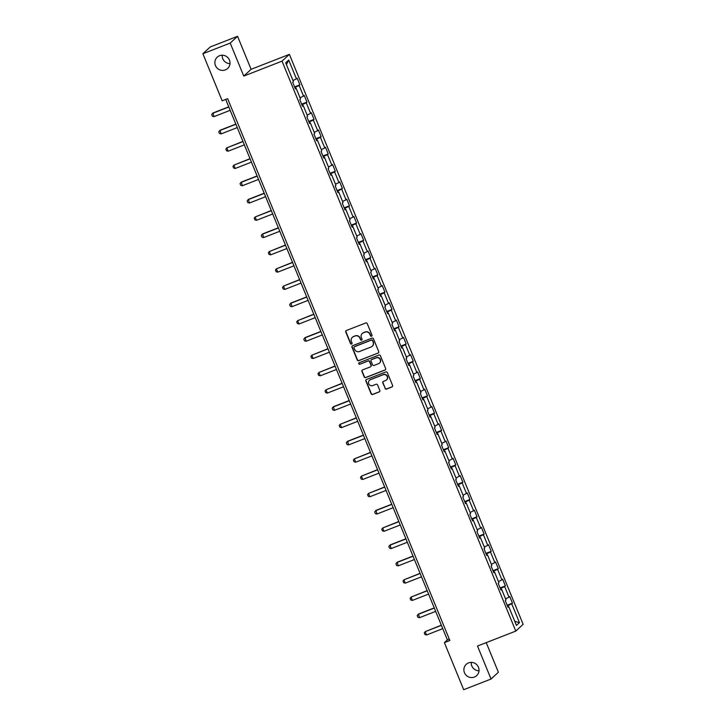 <?xml version="1.0" encoding="UTF-8"?>
<svg xmlns="http://www.w3.org/2000/svg" width="726" height="726" viewBox="0 0 726 726"><rect width="100%" height="100%" fill="white"/><g stroke="black" fill="none" stroke-linecap="round" stroke-linejoin="round"><path stroke-width="1.09" d="M371.549 336.238A0.826 0.808 -132.7 0 0 371.984 335.185L367.247 323.633A1.18 1.153 -132.7 0 0 365.732 322.97L346.402 330.502A1.18 1.153 -132.7 0 0 345.776 332.009L350.513 343.561A0.826 0.808 -132.7 0 0 351.829 343.879A0.826 0.808 -132.7 0 0 352.019 342.981L351.402 341.483A3.775 3.675 -132.7 0 1 353.417 336.664L355.023 336.038A3.775 3.675 -132.7 0 1 359.887 338.171L360.495 339.668A0.826 0.808 -132.7 0 0 361.811 339.986A0.826 0.808 -132.7 0 0 362.002 339.078L361.385 337.59A3.775 3.675 -132.7 0 1 363.399 332.771L365.006 332.136A3.775 3.675 -132.7 0 1 369.87 334.278L370.487 335.775A0.826 0.808 -132.7 0 0 371.549 336.238M362.365 333.388A3.775 3.675 -132.7 0 1 363.599 332.59L365.205 331.954A3.775 3.675 -132.7 0 1 370.069 334.096L370.687 335.594A0.826 0.808 -132.7 0 0 371.884 335.984M346.157 330.639A1.18 1.153 -132.7 0 0 345.975 331.827L350.712 343.38A0.826 0.808 -132.7 0 0 351.919 343.779M352.382 337.281A3.775 3.675 -132.7 0 1 353.607 336.483L355.223 335.848A3.775 3.675 -132.7 0 1 360.087 337.989L360.695 339.487A0.826 0.808 -132.7 0 0 361.902 339.886M468.551 662.883A7.687 7.487 -132.7 0 0 465.103 673.937A7.687 7.487 -132.7 0 0 476.673 675.616A7.687 7.487 -132.7 0 0 468.551 662.883M471.247 662.375A7.687 7.487 -132.7 0 0 479.015 670.788M219.542 55.72A7.687 7.487 -132.7 0 0 216.085 66.783A7.687 7.487 -132.7 0 0 227.655 68.462A7.687 7.487 -132.7 0 0 219.542 55.72M222.238 55.212A7.687 7.487 -132.7 0 0 230.006 63.625M385.025 388.392A1.18 1.153 -132.7 0 0 386.55 389.063L391.967 386.949A1.18 1.153 -132.7 0 0 392.594 385.442L387.339 372.61A1.18 1.153 -132.7 0 0 385.815 371.948L366.494 379.48A1.18 1.153 -132.7 0 0 365.859 380.987L371.122 393.819A1.18 1.153 -132.7 0 0 372.647 394.481L379.19 391.931A1.18 1.153 -132.7 0 0 379.825 390.425L377.565 384.934A1.18 1.153 -132.7 0 0 376.05 384.263L372.801 385.533A3.149 3.076 -132.7 0 1 369.47 380.306A3.149 3.076 -132.7 0 1 370.414 379.716L383.137 374.752A3.149 3.076 -132.7 0 1 386.468 379.979A3.149 3.076 -132.7 0 1 385.524 380.569L383.401 381.395A1.18 1.153 -132.7 0 0 382.774 382.901L385.225 388.21A1.18 1.153 -132.7 0 0 386.749 388.882L392.167 386.758A1.18 1.153 -132.7 0 0 392.421 386.631M477.499 646.031L491.039 679.037L463.687 689.7L444.385 642.628L449.857 640.495L227.646 98.682L222.174 100.814L202.872 53.742L230.215 43.079L243.755 76.085L282.033 61.147L515.787 631.094L477.499 646.031M378.101 353.135A1.18 1.153 -132.7 0 0 378.727 351.629L373.473 338.806A1.18 1.153 -132.7 0 0 371.948 338.135L352.627 345.676A1.18 1.153 -132.7 0 0 351.992 347.182L357.256 360.005A1.18 1.153 -132.7 0 0 358.78 360.677L378.3 352.954A1.18 1.153 -132.7 0 0 378.555 352.818M380.406 355.704L385.66 368.536A1.18 1.153 -132.7 0 1 385.034 370.042L365.713 377.584A1.18 1.153 -132.7 0 1 364.189 376.912L361.938 371.422A1.18 1.153 -132.7 0 1 362.564 369.915L370.405 366.857A1.18 1.153 -132.7 0 0 371.031 365.35L369.543 361.711A1.18 1.153 -132.7 0 0 368.018 361.04L359.86 364.225A0.826 0.808 -132.7 0 1 358.989 362.855A0.826 0.808 -132.7 0 1 359.234 362.701L378.881 355.041A1.18 1.153 -132.7 0 1 380.406 355.704M282.033 61.147L289.384 54.368L523.128 624.315L515.787 631.094M507.165 605.23L512.474 603.161L509.743 596.518L509.026 597.18L504.661 586.554L505.387 585.882L502.664 579.239L501.938 579.911L497.573 569.275L498.299 568.603L495.577 561.96L494.851 562.632L490.486 551.996L491.212 551.324L488.489 544.682L487.763 545.353L483.407 534.717L484.124 534.046L481.402 527.403L480.676 528.074L476.32 517.438L477.046 516.776L474.314 510.124L473.588 510.795L469.232 500.16L469.958 499.497L467.226 492.845L466.509 493.517L462.144 482.881L462.87 482.218L460.148 475.575L459.422 476.238L455.057 465.611L455.783 464.939L453.06 458.297L452.334 458.959L447.969 448.332L448.695 447.661L445.973 441.018L445.247 441.68L440.882 431.053L441.608 430.382L438.885 423.739L438.159 424.411L433.803 413.775L434.52 413.103L431.798 406.46L431.072 407.132L426.716 396.496L427.442 395.824L424.71 389.181L423.984 389.853L419.628 379.217L420.354 378.555L417.622 371.903L416.905 372.574L412.54 361.938L413.266 361.276L410.544 354.624L409.818 355.295L405.453 344.659L406.179 343.997L403.456 337.345L402.73 338.017L398.365 327.39L399.091 326.718L396.369 320.075L395.643 320.738L391.287 310.111L392.004 309.439L389.281 302.796L388.555 303.459L384.199 292.832L384.925 292.161L382.194 285.518L381.468 286.189L377.112 275.553L377.838 274.882L375.106 268.239L374.389 268.91L370.024 258.274L370.75 257.603L368.028 250.96L367.302 251.632L362.936 240.996L363.662 240.324L360.94 233.681L360.214 234.353L355.849 223.717L356.575 223.054L353.852 216.402L353.126 217.074L348.77 206.438L349.487 205.776L346.765 199.124L346.039 199.795L341.683 189.159L342.409 188.497L339.677 181.854L338.951 182.516L334.595 171.89L335.321 171.218L332.59 164.575L331.873 165.238L327.508 154.611L328.234 153.939L325.511 147.296L324.785 147.959L320.42 137.332L321.146 136.66L318.424 130.018L317.698 130.689L313.333 120.053L314.059 119.382L311.336 112.739L310.61 113.41L306.254 102.774L306.971 102.103L304.248 95.46L303.522 96.131L299.166 85.496L299.892 84.833L297.161 78.181L296.435 78.853L288.712 60.022L285.699 62.808L293.422 81.639L292.696 82.31L295.418 88.953L296.144 88.282L295.246 88.527M512.474 603.161L511.748 603.832L519.471 622.654L516.449 625.44L508.726 606.618L508.009 607.281L505.278 600.638L506.004 599.966L501.648 589.34L500.922 590.002L498.19 583.359L498.916 582.688L494.56 572.061L493.834 572.732L491.112 566.08L491.829 565.418L487.473 554.782L486.747 555.454L484.024 548.802L484.75 548.139L480.385 537.503L479.659 538.175L476.937 531.523L477.663 530.86L473.298 520.224L472.572 520.896L469.849 514.253L470.575 513.581L466.21 502.946L465.493 503.617L462.761 496.974L463.487 496.303L459.131 485.667L458.405 486.338L455.674 479.695L456.4 479.024L452.044 468.397L451.318 469.06L448.595 462.417L449.312 461.745L444.956 451.118L444.23 451.781L441.508 445.138L442.234 444.466L437.869 433.839L437.143 434.502L434.42 427.859L435.146 427.197L430.781 416.561L430.055 417.232L427.333 410.58L428.059 409.918L423.694 399.282L422.968 399.953L420.245 393.301L420.971 392.639L416.606 382.003L415.889 382.675L413.158 376.032L413.884 375.36L409.528 364.724L408.802 365.396L406.07 358.753L406.796 358.081L402.44 347.445L401.714 348.117L398.991 341.474L399.708 340.803L395.352 330.167L394.626 330.838L391.904 324.195L392.63 323.524L388.265 312.897L387.539 313.559L384.816 306.916L385.542 306.245L381.177 295.618L380.451 296.281L377.729 289.638L378.455 288.966L374.09 278.339L373.373 279.011L370.641 272.359L371.367 271.696L367.011 261.061L366.285 261.732L363.554 255.08L364.28 254.418L359.924 243.782L359.198 244.453L356.475 237.801L357.192 237.139L352.836 226.503L352.11 227.174L349.387 220.532L350.113 219.86L345.748 209.224L345.022 209.896L342.3 203.253L343.026 202.581L338.661 191.945L337.935 192.617L335.212 185.974L335.938 185.302L331.573 174.676L330.856 175.338L328.125 168.695L328.851 168.024L324.495 157.397L323.769 158.059L321.037 151.416L321.763 150.745L317.407 140.118L316.681 140.78L313.959 134.138L314.676 133.466L310.32 122.839L309.594 123.511L306.871 116.859L307.597 116.196L303.232 105.56L302.506 106.232L299.784 99.58L300.51 98.918L296.144 88.282M505.541 598.832L509.026 597.18M500.341 588.595L504.661 586.554M501.648 589.34L500.749 589.585M498.453 581.553L501.938 579.911M493.253 571.317L497.573 569.275M494.56 572.061L493.662 572.306M491.366 564.274L494.851 562.632M486.166 554.038L490.486 551.996M487.473 554.782L486.574 555.027M484.278 546.996L487.763 545.353M479.078 536.759L483.407 534.717M480.385 537.503L479.487 537.748M477.191 529.717L480.676 528.074M471.991 519.48L476.32 517.438M473.298 520.224L472.399 520.469M470.103 512.438L473.588 510.795M464.912 502.201L469.232 500.16M466.21 502.946L465.312 503.191M463.016 495.159L466.509 493.517M457.825 484.923L462.144 482.881M459.131 485.667L458.224 485.912M455.937 477.88L459.422 476.238M450.737 467.644L455.057 465.611M452.044 468.397L451.145 468.633M448.85 460.611L452.334 458.959M443.65 450.365L447.969 448.332M444.956 451.118L444.058 451.363M441.762 443.332L445.247 441.68M436.562 433.095L440.882 431.053M437.869 433.839L436.97 434.084M434.674 426.053L438.159 424.411M429.474 415.816L433.803 413.775M430.781 416.561L429.883 416.806M427.587 408.774L431.072 407.132M422.396 398.538L426.716 396.496M423.694 399.282L422.795 399.527M420.499 391.495L423.984 389.853M415.308 381.259L419.628 379.217M416.606 382.003L415.708 382.248M413.421 374.217L416.905 372.574M408.221 363.98L412.54 361.938M409.528 364.724L408.629 364.969M406.333 356.938L409.818 355.295M401.133 346.701L405.453 344.659M402.44 347.445L401.542 347.69M399.246 339.659L402.73 338.017M394.046 329.423L398.365 327.39M395.352 330.167L394.454 330.412M392.158 322.389L395.643 320.738M386.958 312.144L391.287 310.111M388.265 312.897L387.366 313.142M385.07 305.111L388.555 303.459M379.88 294.874L384.199 292.832M381.177 295.618L380.279 295.863M377.983 287.832L381.468 286.189M372.792 277.595L377.112 275.553M374.09 278.339L373.191 278.584M370.904 270.553L374.389 268.91M365.704 260.316L370.024 258.274M367.011 261.061L366.113 261.306M363.817 253.274L367.302 251.632M358.617 243.038L362.936 240.996M359.924 243.782L359.025 244.027M356.729 235.995L360.214 234.353M351.529 225.759L355.849 223.717M352.836 226.503L351.938 226.748M349.642 218.717L353.126 217.074M344.442 208.48L348.77 206.438M345.748 209.224L344.85 209.469M342.554 201.438L346.039 199.795M337.354 191.201L341.683 189.159M338.661 191.945L337.762 192.19M335.466 184.159L338.951 182.516M330.276 173.922L334.595 171.89M331.573 174.676L330.675 174.912M328.388 166.889L331.873 165.238M323.188 156.644L327.508 154.611M324.495 157.397L323.596 157.642M321.3 149.61L324.785 147.959M316.1 139.374L320.42 137.332M317.407 140.118L316.509 140.363M314.213 132.332L317.698 130.689M309.013 122.095L313.333 120.053M310.32 122.839L309.421 123.084M307.125 115.053L310.61 113.41M301.925 104.816L306.254 102.774M303.232 105.56L302.334 105.805M300.038 97.774L303.522 96.131M294.838 87.537L299.166 85.496M292.95 80.495L296.435 78.853M286.452 64.659L288.712 60.022M243.755 76.085L251.096 69.306L237.556 36.3L230.215 43.079M237.556 36.3L210.213 46.963L202.872 53.742M491.039 679.037L498.381 672.258L486.229 642.628M251.096 69.306L289.384 54.368M225.713 99.435L447.361 639.878L444.385 642.628M514.761 621.32L519.471 622.654M507.429 605.865L511.748 603.832M508.726 606.618L507.828 606.863M449.294 639.125L447.361 639.878M294.584 86.902L299.892 84.833M301.662 104.181L306.971 102.103M308.75 121.451L314.059 119.382M315.837 138.73L321.146 136.66M322.925 156.008L328.234 153.939M330.012 173.287L335.321 171.218M337.1 190.566L342.409 188.497M344.178 207.845L349.487 205.776M351.266 225.124L356.575 223.054M358.354 242.402L363.662 240.324M365.441 259.672L370.75 257.603M372.529 276.951L377.838 274.882M379.616 294.23L384.925 292.161M386.704 311.508L392.004 309.439M393.782 328.787L399.091 326.718M400.87 346.066L406.179 343.997M407.958 363.345L413.266 361.276M415.045 380.624L420.354 378.555M422.133 397.902L427.442 395.824M429.22 415.172L434.52 413.103M436.299 432.451L441.608 430.382M443.386 449.73L448.695 447.661M450.474 467.009L455.783 464.939M457.561 484.287L462.87 482.218M464.649 501.566L469.958 499.497M471.737 518.845L477.046 516.776M478.815 536.124L484.124 534.046M485.903 553.393L491.212 551.324M492.99 570.672L498.299 568.603M500.078 587.951L505.387 585.882M352.373 345.812A1.18 1.153 -132.7 0 0 352.192 346.992L357.455 359.824A1.18 1.153 -132.7 0 0 358.98 360.495L378.3 352.954M372.456 340.585A0.826 0.808 -132.7 0 0 371.394 340.113L354.433 346.738A0.826 0.808 -132.7 0 0 353.989 347.79L354.633 349.36A3.775 3.675 -132.7 0 0 359.497 351.502L371.095 346.983A3.775 3.675 -132.7 0 0 373.1 342.164L372.656 340.403A0.826 0.808 -132.7 0 0 371.594 339.931L371.394 340.113M354.288 346.801A0.826 0.808 -132.7 0 1 354.624 346.547L371.594 339.931M372.32 346.175A3.775 3.675 -132.7 0 0 373.3 341.973L373.1 342.164M372.656 340.403L373.3 341.973M362.319 370.051A1.18 1.153 -132.7 0 0 362.138 371.24L364.388 376.73A1.18 1.153 -132.7 0 0 365.913 377.393L385.234 369.861A1.18 1.153 -132.7 0 0 385.488 369.725M370.85 366.539A1.18 1.153 -132.7 0 0 371.231 365.169L369.734 361.53A1.18 1.153 -132.7 0 0 368.218 360.858L359.86 364.225M359.098 362.773A0.826 0.808 -132.7 0 0 360.06 364.044M378.536 363.69A3.149 3.076 -132.7 0 0 379.952 359.152A3.149 3.076 -132.7 0 0 376.15 357.873L371.667 359.615A1.18 1.153 -132.7 0 0 371.04 361.121L372.538 364.77A1.18 1.153 -132.7 0 0 374.053 365.432L378.536 363.69M379.58 363A3.149 3.076 -132.7 0 0 376.349 357.682L376.15 357.873M371.422 359.751A1.18 1.153 -132.7 0 1 371.866 359.434L376.349 357.682M383.156 381.531A1.18 1.153 -132.7 0 0 382.974 382.72L385.225 388.21M386.568 379.889A3.149 3.076 -132.7 0 0 383.337 374.571L383.137 374.752M369.57 380.215A3.149 3.076 -132.7 0 1 370.614 379.535L383.337 374.571M366.24 379.616A1.18 1.153 -132.7 0 0 366.058 380.805L371.322 393.637A1.18 1.153 -132.7 0 0 372.837 394.3L379.389 391.75A1.18 1.153 -132.7 0 0 379.644 391.613M228.744 106.831L212.981 112.984L213.979 116.632L230.178 110.325M213.979 116.632L212.373 116.224L211.693 114.563L212.618 113.31L228.817 106.994M235.832 124.11L220.069 130.263L221.067 133.911L237.266 127.594M221.067 133.911L219.452 133.502L218.771 131.842L219.706 130.589L235.896 124.273M242.92 141.388L226.793 147.868L228.155 151.189L244.344 144.873M228.155 151.189L226.539 150.781L225.859 149.12L226.793 147.868L242.983 141.552M250.007 158.667L233.881 165.147L235.242 168.468L251.432 162.152M235.242 168.468L233.627 168.06L232.946 166.399L233.881 165.147L250.071 158.831M257.086 175.946L241.322 182.099L242.33 185.747L258.52 179.431M242.33 185.747L240.714 185.33L240.034 183.669L240.968 182.426L257.158 176.109M264.173 193.225L248.41 199.369L249.417 203.026L265.607 196.71M249.417 203.026L247.802 202.608L247.121 200.948L248.056 199.704L264.246 193.388M271.261 210.504L255.135 216.983L256.505 220.305L272.695 213.989M256.505 220.305L254.89 219.887L254.209 218.227L255.135 216.983L271.333 210.667M278.348 227.773L262.585 233.926L263.583 237.584L279.782 231.267M263.583 237.584L261.977 237.166L261.287 235.505L262.222 234.262L278.412 227.946M285.436 245.052L269.31 251.532L270.671 254.862L286.861 248.546M270.671 254.862L269.056 254.445L268.375 252.784L269.31 251.532L285.5 245.216M292.524 262.331L276.397 268.811L277.759 272.132L293.948 265.816M277.759 272.132L276.143 271.724L275.463 270.063L276.397 268.811L292.587 262.494M299.611 279.61L283.485 286.089L284.846 289.411L301.036 283.095M284.846 289.411L283.231 289.002L282.55 287.342L283.485 286.089L299.675 279.773M306.69 296.889L290.926 303.041L291.934 306.69L308.123 300.373M291.934 306.69L290.318 306.281L289.638 304.621L290.572 303.368L306.762 297.052M313.777 314.167L297.651 320.647L299.021 323.968L315.211 317.652M299.021 323.968L297.406 323.56L296.725 321.89L297.651 320.647L313.85 314.331M320.865 331.446L305.101 337.59L306.1 341.247L322.299 334.931M306.1 341.247L304.493 340.83L303.804 339.169L304.738 337.926L320.928 331.61M327.952 348.725L311.826 355.205L313.187 358.526L329.377 352.21M313.187 358.526L311.572 358.109L310.891 356.448L311.826 355.205L328.016 348.888M335.04 366.004L318.914 372.483L320.275 375.805L336.465 369.489M320.275 375.805L318.66 375.387L317.979 373.727L318.914 372.483L335.103 366.167M342.127 383.274L326.001 389.753L327.362 393.084L343.552 386.767M327.362 393.084L325.747 392.666L325.066 391.005L326.001 389.753L342.191 383.446M349.206 400.552L333.443 406.705L334.45 410.353L350.64 404.046M334.45 410.353L332.835 409.945L332.154 408.284L333.089 407.032L349.279 400.716M356.294 417.831L340.167 424.311L341.538 427.632L357.727 421.316M341.538 427.632L339.922 427.224L339.242 425.563L340.167 424.311L356.366 417.995M363.381 435.11L347.618 441.263L348.616 444.911L364.815 438.595M348.616 444.911L347.01 444.503L346.329 442.842L347.255 441.589L363.445 435.273M370.469 452.389L354.342 458.868L355.704 462.19L371.894 455.874M355.704 462.19L354.088 461.781L353.408 460.121L354.342 458.868L370.532 452.552M377.556 469.668L361.43 476.147L362.791 479.469L378.981 473.152M362.791 479.469L361.176 479.051L360.495 477.39L361.43 476.147L377.62 469.831M384.644 486.946L368.518 493.426L369.879 496.747L386.069 490.431M369.879 496.747L368.264 496.33L367.583 494.669L368.518 493.426L384.707 487.11M391.722 504.225L375.959 510.369L376.966 514.026L393.156 507.71M376.966 514.026L375.351 513.609L374.67 511.948L375.605 510.705L391.795 504.388M398.81 521.504L382.684 527.983L384.054 531.305L400.244 524.989M384.054 531.305L382.439 530.887L381.758 529.227L382.684 527.983L398.883 521.667M405.898 538.774L390.134 544.927L391.132 548.584L407.331 542.268M391.132 548.584L389.526 548.166L388.846 546.506L389.771 545.253L405.97 538.937M412.985 556.052L397.222 562.205L398.22 565.853L414.419 559.537M398.22 565.853L396.605 565.445L395.924 563.784L396.859 562.532L413.049 556.216M420.073 573.331L403.946 579.811L405.308 583.132L421.497 576.816M405.308 583.132L403.692 582.724L403.012 581.063L403.946 579.811L420.136 573.495M427.16 590.61L411.034 597.09L412.395 600.411L428.585 594.095M412.395 600.411L410.78 600.003L410.099 598.342L411.034 597.09L427.224 590.773M434.239 607.889L418.475 614.042L419.483 617.69L435.673 611.374M419.483 617.69L417.867 617.282L417.187 615.612L418.122 614.368L434.311 608.052M441.326 625.168L425.2 631.647L426.57 634.969L442.76 628.652M426.57 634.969L424.955 634.551L424.274 632.89L425.2 631.647L441.399 625.331"/></g></svg>
